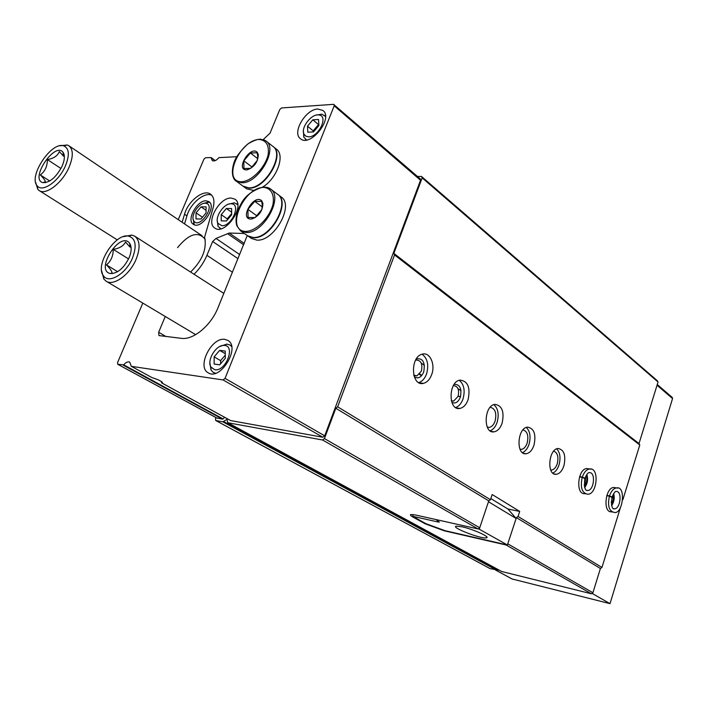 <?xml version="1.0" encoding="UTF-8"?>
<svg xmlns="http://www.w3.org/2000/svg" width="708" height="708" viewBox="0 0 708 708"><rect width="100%" height="100%" fill="white"/><g stroke="black" fill="none" stroke-linecap="round" stroke-linejoin="round"><path stroke-width="1.06" d="M221.861 225.702L217.976 223.356C214.197 217.25 224.551 202.408 231.613 203.816C241.304 204.408 231.525 226.489 221.861 225.702M221.241 220.869L226.454 220.976L231.658 214.79L231.605 208.541L226.374 208.497L221.215 214.639L221.241 220.869M214.79 369.726L210.957 367.116C206.488 360.478 216.152 344.566 224.1 345.424C235.994 345.274 225.887 371.877 214.79 369.726M214.143 364.054L219.71 364.815L225.294 358.292L225.25 351.062L219.675 350.363L214.143 356.841L214.143 364.054M308.732 136.856L305.812 136.21L303.962 134.095C300.511 127.546 311.909 113.138 319.096 114.988C328.645 116.077 318.786 136.963 308.732 136.856M307.812 132.21L313.52 131.927L318.901 125.546L318.529 119.484L312.821 119.82L307.484 126.157L307.812 132.21M142.821 303.095L117.563 362.593L117.714 364.275L123.688 364.832C125.882 362.257 127.9 361.363 129.741 362.151L131.299 366.319L152.123 377.674C158.433 379.63 161.911 381.373 162.539 382.913L161.849 383.001L161.008 381.276M224.71 417.331L222.569 419.18L216.887 418.03M152.123 377.674L131.299 366.319M230.702 420.587L322.848 437.243L324.689 435.827L420.534 180.239L420.366 178.956L333.565 104.35L281.563 107.943L279.784 109.519L270.04 133.157L263.234 139.591M206.108 200.815C197.054 200.187 186.098 220.206 193.311 224.268C201.045 230.348 217.374 206.648 208.895 201.638L206.108 200.815M209.789 202.461L208.019 202.161L203.585 203.435M193.072 218.63L194.346 224.781M425.304 523.327L425.154 523.778L413.375 517.309C410.534 515.716 409.737 514.778 410.994 514.486L415.658 515.026L478.05 528.938L479.732 527.752L488.768 500.883L490.44 499.689L492.175 494.52L519.716 511.424L507.946 509.008L490.821 498.574M165.247 316.485L158.645 332.256L158.973 335.574L181.398 338.344C193.284 340.212 211.046 325.485 218.02 307.679L247.26 235.525M478.05 528.938L322.6 440.004L324.441 438.588L335.813 408.259L337.654 406.834L394.542 254.942L393.86 253.376L422.163 177.876L421.464 176.434L417.508 176.487M215.958 417.561L215.436 418.862L215.878 420.552L222.816 421.818L226.941 419.393L227.817 422.729L322.6 440.004M501.653 571.498L591.366 593.764L506.114 544.992L444.208 530.788L425.154 523.778M479.732 527.752L324.441 438.588M591.366 593.764L592.915 592.738L507.769 543.85L516.406 517.619L600.402 568.489L601.95 567.453L518.052 516.468L516.406 517.619M488.768 500.883L335.813 408.259M592.915 592.738L600.402 568.489M490.44 499.689L337.654 406.834M431.668 374.629C435.615 364.531 429.951 351.841 422.384 354.142C409.835 356.513 410.967 386.718 423.419 383.355C427.048 382.426 429.8 379.523 431.668 374.629M468.068 399.763C470.608 387.568 467.9 381.01 459.935 380.108C448.182 381.718 448.155 411.074 459.864 408.436C463.457 407.658 466.191 404.764 468.068 399.763M502.096 423.26C504.521 411.773 502.122 405.48 494.91 404.383C483.909 405.41 483.006 433.916 494.016 431.853C497.538 431.199 500.229 428.331 502.096 423.26M533.965 445.27C536.275 434.402 534.151 428.358 527.584 427.128C517.274 427.694 515.707 455.368 526.062 453.757C529.487 453.209 532.124 450.376 533.965 445.27M563.878 465.935C566.09 455.607 564.188 449.784 558.187 448.483C548.514 448.686 546.443 475.555 556.178 474.316C559.497 473.847 562.063 471.05 563.878 465.935M588.72 468.873L586.905 468.563C577.825 468.484 575.374 494.582 584.543 493.626L585.525 493.812M615.464 487.75L613.916 487.476C605.384 487.175 602.641 512.548 611.287 511.822M519.716 511.424L518.052 516.468M601.95 567.453L620.332 507.937M622.872 499.698L639.775 444.978L394.542 254.942M205.293 239.906L204.78 238.8C197.815 231.038 188.735 233.985 177.558 247.641M211.745 195.222C204.391 191.664 190.31 203.488 186.939 215.887L184.549 223.905M190.567 272.04C202.382 260.438 207.055 248.8 204.594 237.136L213.011 208.17C214.772 201.506 213.966 196.851 210.603 194.204C203.798 188.779 188.124 200.939 184.531 214.25L182.133 222.277M204.594 237.136L204.851 238.941M236.658 156.733L218.931 157.627C216.391 160.539 214.17 161.521 212.25 160.557L211.002 157.565L205.586 157.734L203.904 159.229L178.248 219.648M131.378 366.346L223.108 379.939L225.047 378.373L334.203 105.828L334.087 104.501M194.036 274.261C199.576 268.845 203.869 262.526 206.922 255.322L232.472 272.261M244.357 233.49L229.233 233.056L216.011 238.446L212.657 241.508L206.922 255.322M231.144 198.054C219.365 197.284 205.453 222.684 214.781 228.038C224.834 236.003 245.915 205.798 234.923 199.169L231.144 198.054M224.781 339.371C211.506 336.937 196.532 366.956 208.214 372.797C220.383 381.108 240.879 347.221 227.843 340.406L224.781 339.371M317.812 109.041C305.591 109.138 291.678 132.936 300.493 138.75C310.352 147.645 333.831 118.068 322.901 110.457L317.812 109.041M639.775 444.978L639.014 443.571L393.86 253.376M639.014 443.571L658.042 382.01L422.163 177.876M658.042 382.01L657.272 380.683L421.464 176.434M458.085 396.365L460.598 396.409M489.954 568.542L497.529 570.082L223.436 421.384M497.91 569.48L497.529 570.082M611.234 502.919L612.411 496.007M584.18 485.254L585.1 483.077L585.613 476.555M550.682 469.935L551.576 470.006C554.001 469.661 555.886 467.625 557.214 463.89C558.798 456.952 557.63 452.695 553.7 451.138M552.815 473.086C555.488 471.9 557.541 469.236 558.957 465.094C560.869 457.961 560.116 452.545 556.7 448.854M520.008 449.253L521.345 449.385C523.849 448.978 525.779 446.916 527.124 443.19C528.805 435.712 527.425 431.278 522.973 429.898M522.451 452.624C525.301 451.456 527.478 448.739 528.982 444.474C531.018 436.924 530.124 431.252 526.301 427.455M487.308 427.198L489.166 427.411C491.741 426.924 493.706 424.835 495.078 421.145C496.848 413.065 495.211 408.445 490.166 407.295M490.113 430.809C493.157 429.676 495.467 426.906 497.06 422.508C499.228 414.516 498.166 408.56 493.883 404.64M451.306 400.639L453.616 401.109L458.067 396.409C459.457 389.789 457.979 386.214 453.642 385.692L453.288 385.78M451.775 402.215C455.262 404.056 458.111 402.401 460.333 397.241C461.997 388.48 459.935 384.196 454.147 384.391M455.616 407.516C458.846 406.41 461.306 403.595 462.979 399.064C465.298 390.577 464.05 384.32 459.235 380.284M413.755 375.143L416.879 375.904L421.349 371.178C422.8 364.107 421.118 360.39 416.304 360.018L415.525 360.284M414.242 376.736C418.056 379.116 421.207 377.559 423.694 372.045C425.393 362.425 422.959 358.018 416.384 358.841M418.711 382.586C422.163 381.506 424.765 378.638 426.535 373.992C429.021 364.965 427.544 358.372 422.11 354.221M215.551 373.249L213.347 372.47L211.055 370.116L209.904 362.912M219.79 346.495L226.826 344.088L229.976 345.008L231.631 346.504M205.099 203.231C198.851 202.78 190.443 215.595 193.665 220.666C198.992 230.41 216.692 204.709 205.647 203.267L205.099 203.231M206.055 212.966L206.081 206.878L201.081 206.833L196.054 212.843L195.992 218.922L200.983 219.02L206.055 212.966M206.063 210.311L201.081 206.833M202.461 217.259L196.054 212.843M220.834 228.799L218.002 226.286L217.268 220.515M228.773 204.116L234.366 202.842L237.755 204.674M306.608 139.963L303.75 137.095L303.431 130.821M316.025 115.156L321.91 114.165L325.503 116.501M312.821 119.82L318.503 124.564L313.193 130.874L313.255 131.936M307.484 126.157L313.193 130.874M219.675 350.363L225.268 353.699M214.143 356.841L220.604 360.637L220.613 363.762M225.277 355.177L220.604 360.637M226.374 208.497L231.64 212.223M221.215 214.639L227.206 218.843L227.215 220.073M231.649 213.568L227.206 218.843M62.021 166.353C64.8 159.884 65.101 155.158 62.95 152.167C54.613 141.573 29.639 179.195 42.754 182.602C49.578 182.947 56.003 177.531 62.021 166.353M45.418 182.708L45.356 181.859C45.268 180.531 43.586 178.221 40.312 174.938C45.055 171.354 47.409 166.238 47.365 159.566C53.675 158.512 57.667 155.849 59.33 151.565L63.455 156.141L62.95 152.167M35.648 182.39L37.807 189.372L39.179 190.558C45.861 195.55 62.198 183.08 68.906 167.601C73.402 156.813 73.402 149.538 68.888 145.777L67.251 144.998L59.95 145.777M65.278 166.256C69.765 155.247 69.278 148.468 63.844 145.901C51.649 140.91 27.851 176.752 37.303 185.903C42.356 192.753 58.737 181.407 65.278 166.256M49.737 180.991L40.312 174.938M60.959 168.486L47.365 159.566M64.154 154.778L63.198 154.14M250.721 219.055C238.861 218.79 254.623 192.974 261.783 200.93L262.916 203.462C262.615 211.037 258.933 216.206 251.853 218.967L250.721 219.055M254.685 201.338L261.677 201.364L262.279 204.895L261.889 209.506L255.048 217.604L248.066 217.489L247.915 209.364L254.685 201.338L262.314 206.922M270.606 189.054L277.359 194.116C291.023 202.267 270.323 239.242 252.986 237.446L247.623 235.782L240.525 230.808L236.817 225.71C235.047 219.418 236.437 212.152 240.986 203.922C245.012 196.098 252.181 190.523 262.5 187.195C266.474 187.107 269.111 187.673 270.421 188.903C284.058 197.028 263.208 234.198 245.888 232.463L240.525 230.808M277.633 194.328L277.713 194.381C291.377 202.541 270.686 239.508 253.358 237.702L247.756 235.87M277.908 194.532L281.032 196.877C294.714 205.046 274.093 241.915 256.756 240.092L251.393 238.41L247.995 236.038M257.066 215.958L247.915 209.364M246.508 169.867C235.038 170.062 250.34 145.078 257.243 152.326L258.332 154.716C257.907 162.185 254.181 167.221 247.163 169.814L246.508 169.867M250.375 152.999L257.137 152.76L257.721 156.158L257.323 160.442L250.694 168.354L243.941 168.504L243.817 160.831L250.375 152.999L257.694 158.61M266.199 141.122L272.73 146.264C285.271 154.008 265.199 188.903 248.72 187.859L243.003 186.116M273.022 146.494L273.084 146.538C285.616 154.291 265.562 189.169 249.083 188.124L243.26 186.301M253.836 190.479L246.667 188.815M273.306 146.715L276.315 149.078C285.466 154.928 276.899 178.814 262.447 187.204M252.181 167.168L243.817 160.831M478.387 528.699L507.388 544.983L516.132 518.46L507.946 509.008M507.388 544.983L444.951 530.664L425.889 523.655L412.622 516.291L413.233 514.566M516.132 518.46L488.476 501.742L479.343 528.911M462.076 526.814L456.359 526.15C449.846 527.009 481.201 539.231 486.308 537.85C491.148 537.337 473.36 529.195 462.076 526.814M435.969 519.548L439.385 522.079L437.411 521.849L412.622 516.291M497.635 569.878L499.494 570.338M512.105 578.976L610.004 603.65L672.547 398.569L672.273 397.462L657.263 384.533M592.003 593.331L610.004 603.65M129.06 257.862C131.599 251.597 131.812 246.773 129.688 243.384C120.307 229.994 94.252 270.89 110.501 273.545C117.572 273.5 123.758 268.27 129.06 257.862M112.386 273.598L111.961 272.996C112.103 271.483 110.271 268.783 106.465 264.907C110.988 261.11 113.245 255.933 113.236 249.366C119.519 248.358 123.608 245.906 125.502 241.994L130.024 247.127L129.688 243.384M101.625 270.801L103.864 279.094L106.129 281.191C113.572 286.404 129.794 274.731 136.078 259.367C140.45 248.11 140.007 240.384 134.759 236.198L131.874 235.074L123.298 236.667M132.484 258.039C136.998 245.844 135.759 238.552 128.759 236.153C115.386 232.551 94.465 265.376 103.501 275.837C108.802 284.209 126.112 273.766 132.484 258.039M117.608 271.695L106.465 264.907M128.573 258.924L113.236 249.366M130.608 245.225L129.803 244.72M606.747 495.706L609.402 496.202C607.455 505.53 608.96 510.91 613.925 512.335C622.863 515.282 626.35 485.405 616.571 487.945C613.588 488.325 611.234 490.98 609.491 495.91L611.889 496.892M606.836 495.423L609.491 495.91M613.668 508.725L614.358 508.813C611.986 509.424 611.19 505.592 611.96 497.308L609.402 496.202M579.525 476.909L582.215 477.387C580.171 487.139 581.834 492.715 587.215 494.131C597.074 495.804 599.88 466.97 589.587 469.015C586.507 469.457 584.073 472.147 582.303 477.095L584.799 478.112M579.613 476.617L582.303 477.095M586.79 490.405L587.613 490.502C584.923 490.998 584.003 487.015 584.852 478.555L582.215 477.387M123.688 364.832L223.073 418.915M161.928 383.028L230.852 420.676M501.804 571.577L227.817 422.729M186.939 215.887L184.531 214.25M223.108 379.939L322.848 437.243M225.047 378.373L324.689 435.827M334.203 105.828L420.534 180.239M211.249 157.866L215.046 160.689M211.232 157.734L215.161 160.645M117.909 364.346L217.259 418.224M123.165 365.124L222.569 419.18M158.645 332.256L165.946 336.512M212.657 241.508L238.021 258.668M216.011 238.446L239.693 254.561M227.569 233.667L243.676 244.791M229.233 233.056L244.233 243.437M421.853 375.399L419.791 373.992M461.041 390.754L458.005 388.648M424.428 365.319L421.26 363.124M416.685 359.947L415.994 359.46M490.317 568.736L215.878 420.552M496.998 570.391L222.816 421.818M413.534 516.849L413.375 517.309M245.649 231.454C225.011 230.914 243.092 187.301 263.668 187.399C270.978 187.992 274.704 194.7 272.961 204.515C269.421 218.144 256.048 231.268 245.649 231.454M267.288 187.452L270.421 188.903M241.578 181.77C221.613 182.044 239.189 140.14 259.093 139.467C266.465 140.228 269.447 145.512 268.04 155.309C264.58 168.3 251.632 181.195 241.578 181.77M263.872 139.803L265.969 140.945C278.483 148.662 258.278 183.726 241.8 182.752L236.242 181.142L233.64 178.053M437.845 520.601L437.411 521.849M495.618 570.046L512.468 579.171M657.042 385.232L672.547 398.569M617.801 488.113L613.916 487.476M611.632 505.68C614.11 501.954 614.792 497.919 613.686 493.556M613.473 508.645L614.358 508.813C620.5 509.114 622.474 490.856 616.234 491.467C615.411 490.936 614.013 492.803 612.039 497.06M591.021 469.183L586.905 468.563M584.684 487.635C587.56 483.617 588.277 479.228 586.844 474.484M586.56 490.308L587.613 490.502C594.154 490.653 595.932 471.847 589.304 472.643C588.286 472.263 586.826 474.148 584.941 478.289M161.849 383.001L230.764 420.641M211.152 157.601L215.223 160.619M117.714 364.275L217.046 418.154M501.715 571.551L227.728 422.694M421.499 375.815L419.428 374.39M490.113 568.657L215.674 420.481M550.647 469.846L551.576 470.006M554.178 473.953L556.178 474.316M519.973 449.164L521.345 449.385M523.663 453.359L526.062 453.757M458.165 396.347L460.519 396.666M487.272 427.119L489.166 427.411M491.131 431.402L494.016 431.853M451.341 400.79L453.616 401.109M456.359 407.941L459.864 408.436M413.853 375.523L416.879 375.904M415.711 359.947L416.304 360.018M419.109 382.798L423.419 383.355M210.957 367.116L211.055 370.116M224.1 345.424L226.826 344.088M213.453 372.532L214.993 373.417M229.976 345.008L231.516 345.938M193.665 220.666L193.753 223.905M205.647 203.267L208.701 202.205M162.203 382.116L162.539 382.913M217.976 223.356L218.002 226.286M231.613 203.816L234.366 202.842M219.684 228.215L220.604 228.852M236.764 203.745L237.729 204.444M303.962 134.095L303.75 137.095M319.096 114.988L321.91 114.165M305.405 139.255L306.325 140.007M324.6 115.448L325.485 116.201M45.356 181.859L42.754 182.602M202.046 235.729L68.888 145.777M117.28 239.87L39.179 190.558M37.303 185.903L37.807 189.372M63.844 145.901L67.251 144.998M262.279 204.895L262.916 203.462M252.968 217.931L251.853 218.967M257.721 156.158L258.332 154.716M248.366 168.805L247.163 169.814M243.154 186.231L236.242 181.142C234.083 180.336 229.666 173.92 234.737 160.566C236.622 156.026 240.95 150.521 247.711 144.06C253.021 140.786 257.367 139.157 260.748 139.184L265.969 140.945M243.517 186.496L246.818 188.93M486.67 536.761L486.308 537.85M495.512 570.02L512.265 579.091M111.961 272.996L110.501 273.545M223.843 293.404L134.759 236.198M195.673 334.645L106.129 281.191M103.501 275.837L103.864 279.094M128.759 236.153L131.874 235.074M609.845 511.539L612.491 512.052M611.447 504.875L613.216 499.83L613.234 494.281M584.498 486.998C586.702 483.192 587.348 479.219 586.436 475.059"/></g></svg>
